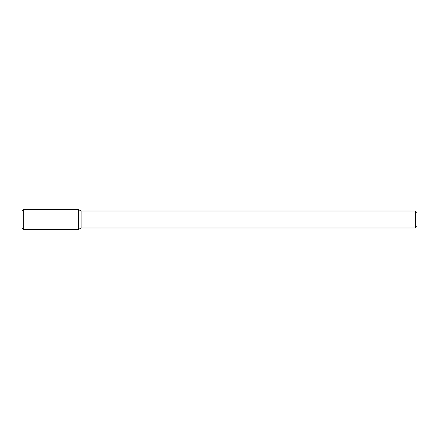 <?xml version="1.0" encoding="UTF-8"?>
<svg xmlns="http://www.w3.org/2000/svg" width="439" height="439" viewBox="0 0 439 439"><rect width="100%" height="100%" fill="white"/><g stroke="black" fill="none" stroke-linecap="round" stroke-linejoin="round"><path stroke-width="0.66" d="M78.394 229.52L81.083 227.967L81.083 211.033L81.083 227.967L415.354 227.967L415.354 211.033L415.354 227.967L417.05 226.272L417.05 212.728L417.05 226.272L415.354 227.967L81.083 227.967L78.394 229.52L78.394 209.48L23.36 209.48L23.36 229.52L78.394 229.52L78.394 209.48L81.083 211.033L78.394 209.48M23.36 209.48L21.95 210.89L21.95 228.11L23.36 229.52M415.354 211.033L81.083 211.033L415.354 211.033L417.05 212.728L415.354 211.033"/></g></svg>
